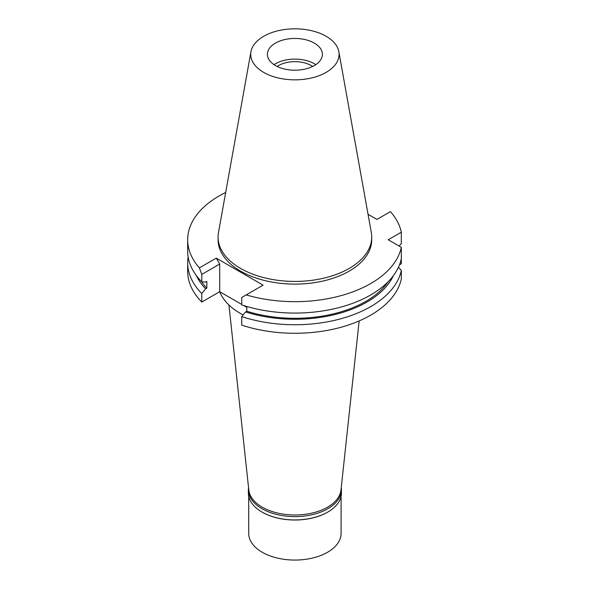<?xml version="1.0" encoding="UTF-8"?>
<svg xmlns="http://www.w3.org/2000/svg" width="589" height="589" viewBox="0 0 589 589"><rect width="100%" height="100%" fill="white"/><g stroke="black" fill="none" stroke-linecap="round" stroke-linejoin="round"><path stroke-width="0.88" d="M263.658 36.297A44.182 25.511 180 0 1 309.681 30.289A44.182 25.511 180 0 1 338.844 51.699A44.182 25.511 180 0 1 326.144 72.366A44.182 25.511 180 0 1 275.91 77.365A44.182 25.511 180 0 1 250.958 51.699A44.182 25.511 180 0 1 263.658 36.297M275.461 43.107A27.492 15.874 0 0 0 267.406 54.328A27.492 15.874 0 0 0 284.384 68.994A27.492 15.874 0 0 0 314.342 65.556A27.492 15.874 0 0 0 322.397 54.328A27.492 15.874 0 0 0 305.426 39.669A27.492 15.874 0 0 0 275.461 43.107M338.844 51.699L371.313 232.493A76.82 44.352 180 0 1 371.718 237.065A76.82 44.352 180 0 1 349.218 268.429A76.82 44.352 180 0 1 265.506 278.045A76.82 44.352 180 0 1 218.085 237.065A76.82 44.352 180 0 1 218.49 232.493L250.958 51.699M218.085 237.065L218.085 239.76A76.82 44.352 0 0 0 265.506 280.732A76.82 44.352 0 0 0 349.218 271.124A76.82 44.352 0 0 0 371.718 239.76L371.718 237.065M368.044 214.278L376.945 219.425L390.426 211.635A107.227 61.904 180 0 1 401.323 232.191L388.217 239.76L401.323 247.328A107.227 61.904 180 0 1 370.724 283.537A107.227 61.904 180 0 1 246.195 294.912L241.748 297.474L241.748 304.933A107.227 61.904 0 0 0 370.724 294.942A107.227 61.904 0 0 0 401.323 258.733L401.323 247.328M216.281 258.122L199.376 267.885A107.227 61.904 180 0 1 187.677 239.76L187.677 251.172A107.227 61.904 0 0 0 201.777 281.859L201.777 274.4L219.704 264.049L216.281 258.122L263.099 285.15L246.195 294.912M187.677 239.76A107.227 61.904 180 0 1 219.079 195.982A107.227 61.904 180 0 1 225.675 192.485M398.451 267.244L401.323 270.403L401.323 278.936A107.227 61.904 0 0 1 370.724 315.144A107.227 61.904 0 0 1 241.748 325.135L241.748 316.602L245.591 311.92A102 58.885 180 0 0 367.028 302.01A102 58.885 180 0 0 393.437 275.586M399.467 264.873L401.323 263.806L401.323 258.733M201.777 281.859L205.62 282.102L206.827 281.409L206.827 288.139L205.62 288.838L201.777 293.521A107.227 61.904 180 0 1 187.677 262.834L187.677 271.367A107.227 61.904 0 0 0 201.777 302.054L219.704 291.71L219.704 264.049M246.798 307.355L243.699 305.566M241.748 304.432L219.704 291.71A77.093 44.506 0 0 0 243.11 314.938M399.106 246.047L401.323 243.603L401.323 232.191M201.777 274.4L199.376 267.885M201.777 293.521L201.777 302.054M187.677 262.834A107.227 61.904 180 0 1 188.149 257.003M201.541 281.616A100.351 57.936 0 0 0 206.827 288.139M205.62 288.838A102 58.885 180 0 1 196.373 275.586M388.261 281.616A100.351 57.936 0 0 1 365.865 301.34A100.351 57.936 0 0 1 246.798 311.22L246.798 306.501M246.798 311.22L245.591 311.92M401.323 270.403A107.227 61.904 180 0 1 370.724 306.611A107.227 61.904 180 0 1 241.748 316.602M228.944 305.006L248.801 489.967A46.192 26.667 0 0 0 278.553 513.262A46.192 26.667 0 0 0 327.565 507.173A46.192 26.667 0 0 0 341.002 489.967L359.15 320.931M312.649 66.454A23.096 13.333 0 0 0 278.568 65.556A23.096 13.333 0 0 0 277.154 66.454M274.018 64.657A27.492 15.874 180 0 1 275.461 63.759A27.492 15.874 180 0 1 315.785 64.657M341.267 487.545A46.524 26.858 180 0 1 341.421 489.754A46.524 26.858 180 0 1 327.793 508.749A46.524 26.858 180 0 1 277.102 514.565A46.524 26.858 180 0 1 248.381 489.754L248.381 493.074A46.524 26.858 0 0 0 262.009 512.069A46.524 26.858 0 0 0 327.793 512.069L327.565 512.202A46.192 26.667 180 0 1 262.238 512.202A46.192 26.667 180 0 1 262.127 512.135M327.565 512.202L327.801 512.069A46.524 26.858 0 0 0 341.421 493.074L341.421 489.754M248.381 489.754A46.524 26.858 180 0 1 248.543 487.545M248.713 496.269L248.713 533.391A46.192 26.667 0 0 0 277.228 558.033A46.192 26.667 0 0 0 327.565 552.254A46.192 26.667 0 0 0 341.09 533.391L341.09 496.269"/></g></svg>
